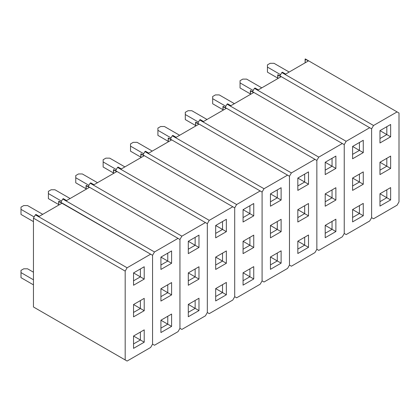 <?xml version="1.0" encoding="UTF-8"?>
<svg xmlns="http://www.w3.org/2000/svg" width="420" height="420" viewBox="0 0 420 420"><rect width="100%" height="100%" fill="white"/><g stroke="black" fill="none" stroke-linecap="round" stroke-linejoin="round"><path stroke-width="0.63" d="M373.538 218.773L397.084 205.18L399 201.857L399 113.017L397.084 111.909L373.538 125.501L371.616 128.825L371.616 217.67L373.538 218.773L371.616 217.67L371.616 128.825L369.7 127.717L346.154 141.309L344.237 144.632L344.237 233.478L346.154 234.581L369.7 220.988L371.616 217.67L373.538 218.773L371.616 217.67L371.616 128.825L371.616 217.67L369.7 220.988L346.154 234.581L344.237 233.478L344.237 144.632L342.321 143.525L318.775 157.122L316.853 160.44L316.853 249.286L318.775 250.394L342.321 236.796L344.237 233.478L346.154 234.581L344.237 233.478L344.237 144.632L344.237 233.478L342.321 236.796L318.775 250.394L316.853 249.286L316.853 160.44L314.937 159.332L291.391 172.93L289.475 176.248L289.475 265.094L291.391 266.201L314.937 252.604L316.853 249.286L318.775 250.394L316.853 249.286L316.853 160.44L316.853 249.286L314.937 252.604L291.391 266.201L289.475 265.094L289.475 176.248L287.558 175.14L264.012 188.738L262.091 192.055L262.091 280.901L264.012 282.009L287.558 268.411L289.475 265.094L291.391 266.201L289.475 265.094L289.475 176.248L289.475 265.094L287.558 268.411L264.012 282.009L262.091 280.901L262.091 192.055L260.174 190.948L236.628 204.545L234.712 207.863L234.712 296.709L236.628 297.817L260.174 284.219L262.091 280.901L264.012 282.009L262.091 280.901L262.091 192.055L262.091 280.901L260.174 284.219L236.628 297.817L234.712 296.709L234.712 207.863L232.796 206.761L209.249 220.353L207.328 223.676L207.328 312.517L209.249 313.625L232.796 300.032L234.712 296.709L236.628 297.817L234.712 296.709L234.712 207.863L234.712 296.709L232.796 300.032L209.249 313.625L207.328 312.517L207.328 223.676L205.412 222.569L181.865 236.161L179.949 239.484L179.949 328.33L181.865 329.432L205.412 315.84L207.328 312.517L209.249 313.625L207.328 312.517L207.328 223.676L207.328 312.517L205.412 315.84L181.865 329.432L179.949 328.33L179.949 239.484L178.033 238.376L154.487 251.969L152.565 255.292L152.565 344.137L154.487 345.24L178.033 331.648L179.949 328.33L181.865 329.432L179.949 328.33L179.949 239.484L179.949 328.33L178.033 331.648L154.487 345.24L152.565 344.137L152.565 255.292L150.649 254.184L127.103 267.781L125.186 271.1L125.186 359.945L127.103 361.053L150.649 347.456L152.565 344.137L154.487 345.24L152.565 344.137L152.565 255.292L152.565 344.137L150.649 347.456L127.103 361.053L33.458 306.983L125.186 359.945L125.186 271.1L33.458 218.143L33.458 306.983L127.103 361.053L33.458 306.983L33.458 218.143L35.374 214.82L127.103 267.781L150.649 254.184L58.921 201.227L58.679 205.112L58.679 201.364L61.929 203.238L39.223 216.347L35.973 214.473L35.374 214.82L33.458 218.143L125.186 271.1L127.103 267.781L35.374 214.82L35.973 214.473L39.223 216.347L61.929 203.238L58.679 201.364L152.565 255.292L154.487 251.969L178.033 238.376L86.305 185.419L86.063 189.304L86.063 185.556L89.308 187.43L66.602 200.54L63.357 198.665L62.759 199.012L154.487 251.969L62.759 199.012L60.842 202.33L62.759 199.012L63.357 198.665L66.602 200.54L89.308 187.43L86.305 185.419L179.949 239.484L181.865 236.161L205.412 222.569L113.683 169.607L113.442 173.497L113.442 169.748L116.692 171.623L93.986 184.732L90.736 182.858L90.137 183.204L181.865 236.161L90.137 183.204L88.221 186.522L90.137 183.204L90.736 182.858L93.986 184.732L116.692 171.623L113.683 169.607L207.328 223.676L209.249 220.353L232.796 206.761L141.067 153.799L140.826 157.689L140.826 153.941L144.071 155.815L121.364 168.924L118.12 167.05L117.521 167.396L209.249 220.353L117.521 167.396L115.605 170.714L117.521 167.396L118.12 167.05L121.364 168.924L144.071 155.815L141.067 153.799L234.712 207.863L236.628 204.545L260.174 190.948L168.446 137.991L168.205 141.881L168.205 138.133L171.454 140.007L148.748 153.116L145.499 151.242L144.9 151.589L236.628 204.545L144.9 151.589L142.984 154.906L144.9 151.589L145.499 151.242L148.748 153.116L171.454 140.007L168.446 137.991L262.091 192.055L264.012 188.738L287.558 175.14L195.83 122.183L195.589 126.073L195.589 122.325L198.833 124.199L176.127 137.309L172.883 135.434L172.284 135.781L264.012 188.738L172.284 135.781L170.368 139.099L172.284 135.781L172.883 135.434L176.127 137.309L198.833 124.199L195.83 122.183L289.475 176.248L291.391 172.93L314.937 159.332L223.209 106.376L222.968 110.266L222.968 106.517L226.217 108.392L203.511 121.501L200.261 119.621L199.663 119.968L291.391 172.93L199.663 119.968L197.747 123.291L199.663 119.968L200.261 119.621L203.511 121.501L226.217 108.392L223.209 106.376L316.853 160.44L318.775 157.122L342.321 143.525L250.593 90.568L250.352 94.453L250.352 90.704L253.596 92.579L230.89 105.688L227.645 103.814L227.047 104.16L318.775 157.122L227.047 104.16L225.131 107.483L227.047 104.16L227.645 103.814L230.89 105.688L253.596 92.579L250.593 90.568L344.237 144.632L346.154 141.309L369.7 127.717L277.972 74.76L277.73 78.645L277.73 74.897L280.98 76.771L258.274 89.88L255.024 88.006L254.425 88.352L346.154 141.309L254.425 88.352L252.509 91.67L254.425 88.352L255.024 88.006L258.274 89.88L280.98 76.771L277.972 74.76L371.616 128.825L373.538 125.501L397.084 111.909L305.356 58.947L305.114 62.837L305.114 59.089L308.359 60.963L285.653 74.072L282.408 72.198L281.81 72.545L373.538 125.501L281.81 72.545L279.893 75.862L281.81 72.545L282.408 72.198L285.653 74.072L308.359 60.963L305.356 58.947L399 113.017L399 201.857L397.084 205.18L373.538 218.773M379.969 142.973L379.969 130.641L390.647 124.478L390.647 136.804L379.969 142.973L379.969 130.641L386.815 126.688L386.815 134.594L379.969 130.641L386.815 126.688L386.815 134.594L379.969 130.641L390.647 124.478L386.815 126.688L390.647 124.478L390.647 136.804L379.969 142.973M379.969 174.589L379.969 162.257L390.647 156.093L390.647 168.425L379.969 174.589L379.969 162.257L386.815 158.309L386.815 166.21L379.969 162.257L386.815 158.309L386.815 166.21L379.969 162.257L390.647 156.093L386.815 158.309L390.647 156.093L390.647 168.425L379.969 174.589M379.969 193.757L390.647 187.588L390.647 199.92L379.969 206.084L379.969 193.757L386.815 197.704L379.969 193.757L386.815 189.803L386.815 197.704L379.969 201.658L386.815 197.704L390.647 199.92L386.815 197.704L386.815 189.803L390.647 187.588L379.969 193.757L379.969 206.084L390.647 199.92L390.647 187.588L379.969 193.757M379.969 138.547L386.815 134.594L390.647 136.804L386.815 134.594L379.969 138.547M379.969 170.163L386.815 166.21L390.647 168.425L386.815 166.21L379.969 170.163M352.59 158.781L352.59 146.449L363.269 140.285L363.269 152.612L352.59 158.781L352.59 146.449L359.436 142.496L359.436 150.402L352.59 146.449L359.436 142.496L359.436 150.402L352.59 146.449L363.269 140.285L359.436 142.496L363.269 140.285L363.269 152.612L352.59 158.781M352.59 190.397L352.59 178.064L363.269 171.901L363.269 184.233L352.59 190.397L352.59 178.064L359.436 174.116L359.436 182.018L352.59 178.07L363.269 184.233L352.59 190.397M352.59 209.564L363.269 203.396L363.269 215.728L352.59 221.891L352.59 209.564L359.436 213.518L352.59 209.564L359.436 205.611L359.436 213.518L352.59 217.466L359.436 213.518L363.269 215.728L359.436 213.518L359.436 205.611L363.269 203.396L352.59 209.564L352.59 221.891L363.269 215.728L363.269 203.396L352.59 209.564M352.59 154.355L359.436 150.402L363.269 152.612L359.436 150.402L352.59 154.355M352.59 185.971L359.436 182.018L363.269 184.233L363.269 171.901L359.436 174.116L359.436 182.018L352.59 185.971M359.436 174.116L352.59 178.064L359.436 174.116M325.206 174.589L325.206 162.257L335.885 156.093L335.885 168.425L325.206 174.589L325.206 162.257L332.052 158.303L332.052 166.21L325.206 162.257L332.052 158.303L332.052 166.21L325.206 162.257L335.885 156.093L332.052 158.303L335.885 156.093L335.885 168.425L325.206 174.589M325.206 206.204L325.206 193.877L335.885 187.709L335.885 200.041L325.206 206.204L325.206 193.877L332.052 189.924L332.052 197.825L325.206 193.877L332.052 189.924L332.052 197.825L325.206 193.877L335.885 187.709L332.052 189.924L335.885 187.709L335.885 200.041L325.206 206.204M325.206 225.372L335.885 219.209L335.885 231.536L325.206 237.704L325.206 225.372L332.052 229.325L325.206 225.372L332.052 221.419L332.052 229.325L325.206 233.273L332.052 229.325L335.885 231.536L332.052 229.325L332.052 221.419L335.885 219.209L325.206 225.372L325.206 237.704L335.885 231.536L335.885 219.209L325.206 225.372M325.206 170.163L332.052 166.21L335.885 168.425L332.052 166.21L325.206 170.163M325.206 201.779L332.052 197.825L335.885 200.041L332.052 197.825L325.206 201.779M297.827 190.397L297.827 178.064L308.506 171.901L308.506 184.233L297.827 190.397L297.827 178.064L304.673 174.116L304.673 182.018L297.827 178.064L304.673 174.116L304.673 182.018L297.827 178.064L308.506 171.901L304.673 174.116L308.506 171.901L308.506 184.233L297.827 190.397M297.827 222.012L297.827 209.685L308.506 203.516L308.506 215.849L297.827 222.012L297.827 209.685L304.673 205.732L304.673 213.638L297.827 209.685L304.673 205.732L304.673 213.638L297.827 209.685L308.506 203.516L304.673 205.732L308.506 203.516L308.506 215.849L297.827 222.012M297.827 241.18L308.506 235.016L308.506 247.343L297.827 253.512L297.827 241.18L304.673 245.133L297.827 241.18L304.673 237.227L304.673 245.133L297.827 249.086L304.673 245.133L308.506 247.343L304.673 245.133L304.673 237.227L308.506 235.016L297.827 241.18L297.827 253.512L308.506 247.343L308.506 235.016L297.827 241.18M297.827 185.971L304.673 182.018L308.506 184.233L304.673 182.018L297.827 185.971M297.827 217.586L304.673 213.638L308.506 215.849L304.673 213.638L297.827 217.586M270.443 206.204L270.443 193.877L281.122 187.709L281.122 200.041L270.443 206.204L270.443 193.877L277.289 189.924L277.289 197.825L270.443 193.877L277.289 189.924L277.289 197.825L270.443 193.877L281.122 187.709L277.289 189.924L281.122 187.709L281.122 200.041L270.443 206.204M270.443 237.825L270.443 225.493L281.122 219.329L281.122 231.656L270.443 237.825L270.443 225.493L277.289 221.54L277.289 229.446L270.443 225.493L277.289 221.54L277.289 229.446L270.443 225.493L281.122 219.329L277.289 221.54L281.122 219.329L281.122 231.656L270.443 237.825M270.443 256.988L281.122 250.824L281.122 263.156L270.443 269.32L270.443 256.988L277.289 260.941L270.443 256.988L277.289 253.034L277.289 260.941L270.443 264.894L277.289 260.941L281.122 263.156L277.289 260.941L277.289 253.034L281.122 250.824L270.443 256.988L270.443 269.32L281.122 263.156L281.122 250.824L270.443 256.988M270.443 201.779L277.289 197.825L281.122 200.041L277.289 197.825L270.443 201.779M270.443 233.399L277.289 229.446L281.122 231.656L277.289 229.446L270.443 233.399M243.065 222.012L243.065 209.685L253.743 203.516L253.743 215.849L243.065 222.012L243.065 209.685L249.911 205.732L249.911 213.633L243.065 209.685L249.911 205.732L249.911 213.633L243.065 209.685L253.743 203.516L249.911 205.732L253.743 203.516L253.743 215.849L243.065 222.012M243.065 253.633L243.065 241.3L253.743 235.137L253.743 247.464L243.065 253.633L243.065 241.3L249.911 237.347L249.911 245.254L243.065 241.3L249.911 237.347L249.911 245.254L243.065 241.3L253.743 235.137L249.911 237.347L253.743 235.137L253.743 247.464L243.065 253.633M243.065 272.795L253.743 266.632L253.743 278.964L243.065 285.127L243.065 272.795L249.911 276.748L243.065 272.795L249.911 268.842L249.911 276.748L243.065 280.702L249.911 276.748L253.743 278.964L249.911 276.748L249.911 268.842L253.743 266.632L243.065 272.795L243.065 285.127L253.743 278.964L253.743 266.632L243.065 272.795M243.065 217.586L249.911 213.633L253.743 215.849L249.911 213.633L243.065 217.586M243.065 249.207L249.911 245.254L253.743 247.464L249.911 245.254L243.065 249.207M215.68 237.825L215.68 225.493L226.359 219.324L226.359 231.656L215.68 237.825L215.68 225.493L222.527 221.54L222.527 229.446L215.68 225.493L222.527 221.54L222.527 229.446L215.68 225.493L226.359 219.324L222.527 221.54L226.359 219.324L226.359 231.656L215.68 237.825M215.68 269.441L215.68 257.108L226.359 250.945L226.359 263.277L215.68 269.441L215.68 257.108L222.527 253.155L222.527 261.062L215.68 257.108L222.527 253.155L222.527 261.062L215.68 257.108L226.359 250.945L222.527 253.155L226.359 250.945L226.359 263.277L215.68 269.441M215.68 288.603L226.359 282.44L226.359 294.772L215.68 300.935L215.68 288.603L222.527 292.556L215.68 288.603L222.527 284.655L222.527 292.556L215.68 296.51L222.527 292.556L226.359 294.772L222.527 292.556L222.527 284.655L226.359 282.44L215.68 288.603L215.68 300.935L226.359 294.772L226.359 282.44L215.68 288.603M215.68 233.394L222.527 229.446L226.359 231.656L222.527 229.446L215.68 233.394M215.68 265.015L222.527 261.062L226.359 263.277L222.527 261.062L215.68 265.015M188.302 253.633L188.302 241.3L198.98 235.137L198.98 247.464L188.302 253.633L188.302 241.3L195.148 237.347L195.148 245.254L188.302 241.3L195.148 237.347L195.148 245.254L188.302 241.3L198.98 235.137L195.148 237.347L198.98 235.137L198.98 247.464L188.302 253.633M188.302 285.248L188.302 272.916L198.98 266.752L198.98 279.085L188.302 285.248L188.302 272.916L195.148 268.968L195.148 276.869L188.302 272.916L195.148 268.968L195.148 276.869L188.302 272.916L198.98 266.752L195.148 268.968L198.98 266.752L198.98 279.085L188.302 285.248M188.302 304.416L198.98 298.247L198.98 310.58L188.302 316.743L188.302 304.416L195.148 308.364L188.302 304.416L195.148 300.463L195.148 308.364L188.302 312.317L195.148 308.364L198.98 310.58L195.148 308.364L195.148 300.463L198.98 298.247L188.302 304.416L188.302 316.743L198.98 310.58L198.98 298.247L188.302 304.416M188.302 249.207L195.148 245.254L198.98 247.464L195.148 245.254L188.302 249.207M188.302 280.822L195.148 276.869L198.98 279.085L195.148 276.869L188.302 280.822M160.918 269.441L160.918 257.108L171.596 250.945L171.596 263.272L160.918 269.441L160.918 257.108L167.764 253.155L167.764 261.062L160.918 257.108L167.764 253.155L167.764 261.062L160.918 257.108L171.596 250.945L167.764 253.155L171.596 250.945L171.596 263.272L160.918 269.441M160.918 301.056L160.918 288.724L171.596 282.56L171.596 294.893L160.918 301.056L160.918 288.724L167.764 284.776L167.764 292.677L160.918 288.724L167.764 284.776L167.764 292.677L160.918 288.724L171.596 282.56L167.764 284.776L171.596 282.56L171.596 294.893L160.918 301.056M160.918 320.224L171.596 314.055L171.596 326.387L160.918 332.551L160.918 320.224L167.764 324.177L160.918 320.224L167.764 316.27L167.764 324.177L160.918 328.125L167.764 324.177L171.596 326.387L167.764 324.177L167.764 316.27L171.596 314.055L160.918 320.224L160.918 332.551L171.596 326.387L171.596 314.055L160.918 320.224M160.918 265.015L167.764 261.062L171.596 263.272L167.764 261.062L160.918 265.015M160.918 296.63L167.764 292.677L171.596 294.893L167.764 292.677L160.918 296.63M133.539 285.248L133.539 272.916L144.218 266.752L144.218 279.085L133.539 285.248L133.539 272.916L140.385 268.963L140.385 276.869L133.539 272.916L140.385 268.963L140.385 276.869L133.539 272.916L144.218 266.752L140.385 268.963L144.218 266.752L144.218 279.085L133.539 285.248M133.539 316.864L133.539 304.537L144.218 298.368L144.218 310.7L133.539 316.864L133.539 304.537L140.385 300.584L140.385 308.485L133.539 304.537L140.385 300.584L140.385 308.485L133.539 304.537L144.218 298.368L140.385 300.584L144.218 298.368L144.218 310.7L133.539 316.864M133.539 336.031L144.218 329.868L144.218 342.195L133.539 348.364L133.539 336.031L140.385 339.985L133.539 336.031L140.385 332.078L140.385 339.985L133.539 343.933L140.385 339.985L144.218 342.195L140.385 339.985L140.385 332.078L144.218 329.868L133.539 336.031L133.539 348.364L144.218 342.195L144.218 329.868L133.539 336.031M133.539 280.822L140.385 276.869L144.218 279.085L140.385 276.869L133.539 280.822M133.539 312.438L140.385 308.485L144.218 310.7L140.385 308.485L133.539 312.438M267.435 72.151L277.73 78.094L267.435 72.151L267.435 67.09L280.576 74.681L267.435 67.09L267.435 72.151M270.17 63.299L267.435 64.88L267.435 67.09L267.435 64.88L270.17 63.299L274.003 63.299L270.17 63.299M289.159 72.046L274.003 63.299L289.159 72.046M21 277.662L33.458 284.855L21 277.662L21 272.601L33.458 279.794L21 272.601L21 277.662M23.741 268.81L21 270.391L21 272.601L21 270.391L23.741 268.81L27.573 268.81L23.741 268.81M33.458 272.207L27.573 268.81L33.458 272.207M240.051 87.959L250.352 93.902L240.051 87.959L240.051 82.898L253.192 90.489L240.051 82.898L240.051 87.959M242.792 79.107L240.051 80.687L240.051 82.898L240.051 80.687L242.792 79.107L246.624 79.107L242.792 79.107M261.781 87.859L246.624 79.107L261.781 87.859M212.672 103.766L222.968 109.715L212.672 103.766L212.672 98.705L225.813 106.297L212.672 98.705L212.672 103.766M215.408 94.915L212.672 96.495L212.672 98.705L212.672 96.495L215.408 94.915L219.24 94.915L215.408 94.915M234.397 103.667L219.24 94.915L234.397 103.667M185.288 119.574L195.589 125.522L185.288 119.574L185.288 114.518L198.429 122.105L185.288 114.518L185.288 119.574M188.029 110.723L185.288 112.303L185.288 114.518L185.288 112.303L188.029 110.723L191.861 110.723L188.029 110.723M207.018 119.474L191.861 110.723L207.018 119.474M157.909 135.382L168.205 141.33L157.909 135.382L157.909 130.326L171.05 137.912L157.909 130.326L157.909 135.382M160.645 126.53L157.909 128.111L157.909 130.326L157.909 128.111L160.645 126.53L164.477 126.53L160.645 126.53M179.634 135.282L164.477 126.53L179.634 135.282M130.525 151.19L140.826 157.138L130.525 151.19L130.525 146.134L143.666 153.72L130.525 146.134L130.525 151.19M133.266 142.338L130.525 143.918L130.525 146.134L130.525 143.918L133.266 142.338L137.099 142.338L133.266 142.338M152.255 151.09L137.099 142.338L152.255 151.09M103.147 167.003L113.442 172.946L103.147 167.003L103.147 161.941L116.288 169.528L103.147 161.941L103.147 167.003M105.882 158.146L103.147 159.726L103.147 161.941L103.147 159.726L105.882 158.146L109.715 158.146L105.882 158.146M124.871 166.898L109.715 158.146L124.871 166.898M75.763 182.81L86.063 188.753L75.763 182.81L75.763 177.749L88.904 185.341L75.763 177.749L75.763 182.81M78.503 173.959L75.763 175.539L75.763 177.749L75.763 175.539L78.503 173.959L82.336 173.959L78.503 173.959M97.492 182.705L82.336 173.959L97.492 182.705M48.384 198.618L58.679 204.561L48.384 198.618L48.384 193.557L61.525 201.149L48.384 193.557L48.384 198.618M51.119 189.767L48.384 191.347L48.384 193.557L48.384 191.347L51.119 189.767L54.952 189.767L51.119 189.767M70.108 198.518L54.952 189.767L70.108 198.518M21 214.426L33.458 221.618L21 214.426L21 209.365L34.141 216.956L21 209.365L21 214.426M23.741 205.574L21 207.155L21 209.365L21 207.155L23.741 205.574L27.573 205.574L23.741 205.574M42.73 214.326L27.573 205.574L42.73 214.326"/></g></svg>
